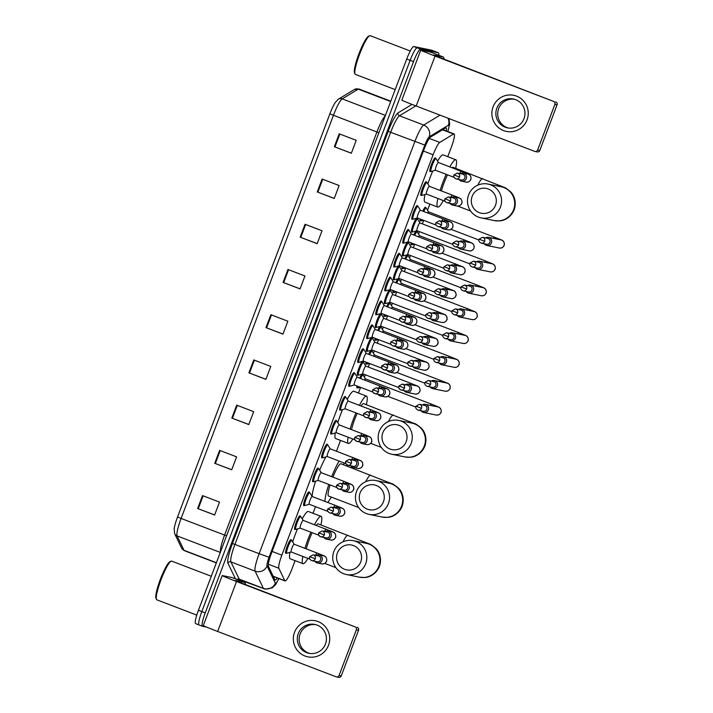 <?xml version="1.0" encoding="UTF-8"?>
<svg xmlns="http://www.w3.org/2000/svg" width="713" height="713" viewBox="0 0 713 713"><rect width="100%" height="100%" fill="white"/><g stroke="black" fill="none" stroke-linecap="round" stroke-linejoin="round"><path stroke-width="1.07" d="M295.298 529.206A7.371 1.168 -69.1 0 1 294.79 529.501A7.371 1.168 -69.1 0 1 294.754 529.492A7.371 1.168 -69.1 0 1 296.269 522.281A7.371 1.168 -69.1 0 1 299.995 515.713A7.371 1.168 -69.1 0 1 300.021 515.722A7.371 1.168 -69.1 0 1 300.235 516.301M304.317 505.348A7.371 1.168 -69.1 0 1 303.8 505.642A7.371 1.168 -69.1 0 1 303.774 505.633A7.371 1.168 -69.1 0 1 305.28 498.423A7.371 1.168 -69.1 0 1 309.014 491.854A7.371 1.168 -69.1 0 1 309.041 491.863A7.371 1.168 -69.1 0 1 309.255 492.442M313.328 481.48A7.371 1.168 -69.1 0 1 312.82 481.774A7.371 1.168 -69.1 0 1 312.793 481.765A7.371 1.168 -69.1 0 1 314.299 474.564A7.371 1.168 -69.1 0 1 318.025 467.995A7.371 1.168 -69.1 0 1 318.051 468.004A7.371 1.168 -69.1 0 1 318.265 468.584M322.347 457.621A7.371 1.168 -69.1 0 1 321.83 457.915A7.371 1.168 -69.1 0 1 321.804 457.906A7.371 1.168 -69.1 0 1 323.319 450.705A7.371 1.168 -69.1 0 1 327.044 444.137A7.371 1.168 -69.1 0 1 327.071 444.146A7.371 1.168 -69.1 0 1 327.285 444.716M331.367 433.762A7.371 1.168 -69.1 0 1 330.85 434.057A7.371 1.168 -69.1 0 1 330.823 434.048A7.371 1.168 -69.1 0 1 332.329 426.837A7.371 1.168 -69.1 0 1 336.055 420.278A7.371 1.168 -69.1 0 1 336.09 420.287A7.371 1.168 -69.1 0 1 336.304 420.857M340.377 409.904A7.371 1.168 -69.1 0 1 339.869 410.198A7.371 1.168 -69.1 0 1 339.834 410.189A7.371 1.168 -69.1 0 1 341.349 402.979A7.371 1.168 -69.1 0 1 345.074 396.419A7.371 1.168 -69.1 0 1 345.101 396.428A7.371 1.168 -69.1 0 1 345.315 396.998M349.397 386.045A7.371 1.168 -69.1 0 1 348.88 386.339A7.371 1.168 -69.1 0 1 348.853 386.33A7.371 1.168 -69.1 0 1 350.359 379.12A7.371 1.168 -69.1 0 1 354.094 372.56A7.371 1.168 -69.1 0 1 354.12 372.569A7.371 1.168 -69.1 0 1 354.334 373.14M358.416 362.186A7.371 1.168 -69.1 0 1 357.899 362.48A7.371 1.168 -69.1 0 1 357.873 362.471A7.371 1.168 -69.1 0 1 359.379 355.261A7.371 1.168 -69.1 0 1 363.104 348.693A7.371 1.168 -69.1 0 1 363.131 348.702A7.371 1.168 -69.1 0 1 363.345 349.281M367.427 338.327A7.371 1.168 -69.1 0 1 366.91 338.622A7.371 1.168 -69.1 0 1 366.883 338.613A7.371 1.168 -69.1 0 1 368.398 331.402A7.371 1.168 -69.1 0 1 372.124 324.834A7.371 1.168 -69.1 0 1 372.15 324.843A7.371 1.168 -69.1 0 1 372.364 325.422M376.446 314.469A7.371 1.168 -69.1 0 1 375.929 314.763A7.371 1.168 -69.1 0 1 375.903 314.754A7.371 1.168 -69.1 0 1 377.409 307.544A7.371 1.168 -69.1 0 1 381.134 300.975A7.371 1.168 -69.1 0 1 381.17 300.984A7.371 1.168 -69.1 0 1 381.384 301.563M385.457 290.601A7.371 1.168 -69.1 0 1 384.949 290.895A7.371 1.168 -69.1 0 1 384.913 290.886A7.371 1.168 -69.1 0 1 386.428 283.685A7.371 1.168 -69.1 0 1 390.154 277.116A7.371 1.168 -69.1 0 1 390.18 277.125A7.371 1.168 -69.1 0 1 390.394 277.696M394.476 266.742A7.371 1.168 -69.1 0 1 393.959 267.036A7.371 1.168 -69.1 0 1 393.933 267.027A7.371 1.168 -69.1 0 1 395.439 259.817A7.371 1.168 -69.1 0 1 399.173 253.258A7.371 1.168 -69.1 0 1 399.2 253.267A7.371 1.168 -69.1 0 1 399.414 253.837M403.496 242.883A7.371 1.168 -69.1 0 1 402.979 243.178A7.371 1.168 -69.1 0 1 402.952 243.169A7.371 1.168 -69.1 0 1 404.458 235.958A7.371 1.168 -69.1 0 1 408.184 229.399A7.371 1.168 -69.1 0 1 408.21 229.408A7.371 1.168 -69.1 0 1 408.433 229.978M412.506 219.025A7.371 1.168 -69.1 0 1 411.989 219.319A7.371 1.168 -69.1 0 1 411.962 219.31A7.371 1.168 -69.1 0 1 413.478 212.1A7.371 1.168 -69.1 0 1 417.203 205.54A7.371 1.168 -69.1 0 1 417.23 205.549A7.371 1.168 -69.1 0 1 417.444 206.119M421.526 195.166A7.371 1.168 -69.1 0 1 421.009 195.46A7.371 1.168 -69.1 0 1 420.982 195.451A7.371 1.168 -69.1 0 1 422.488 188.241A7.371 1.168 -69.1 0 1 426.214 181.672A7.371 1.168 -69.1 0 1 426.249 181.681A7.371 1.168 -69.1 0 1 426.463 182.261M430.536 171.307A7.371 1.168 -69.1 0 1 430.028 171.601A7.371 1.168 -69.1 0 1 429.992 171.592A7.371 1.168 -69.1 0 1 431.508 164.382A7.371 1.168 -69.1 0 1 435.233 157.814A7.371 1.168 -69.1 0 1 435.26 157.823A7.371 1.168 -69.1 0 1 435.474 158.402M286.287 553.065A7.371 1.168 -69.1 0 1 285.77 553.359A7.371 1.168 -69.1 0 1 285.744 553.35A7.371 1.168 -69.1 0 1 287.25 546.14A7.371 1.168 -69.1 0 1 290.975 539.572A7.371 1.168 -69.1 0 1 291.011 539.581A7.371 1.168 -69.1 0 1 291.225 540.16M358.015 374.949A7.371 1.168 -69.1 0 1 357.498 375.243A7.371 1.168 -69.1 0 1 357.471 375.234A7.371 1.168 -69.1 0 1 358.978 368.033A7.371 1.168 -69.1 0 1 362.703 361.464A7.371 1.168 -69.1 0 1 362.739 361.473A7.371 1.168 -69.1 0 1 362.953 362.052M367.026 351.09A7.371 1.168 -69.1 0 1 366.518 351.384A7.371 1.168 -69.1 0 1 366.482 351.375A7.371 1.168 -69.1 0 1 367.997 344.165A7.371 1.168 -69.1 0 1 371.723 337.606A7.371 1.168 -69.1 0 1 371.749 337.614A7.371 1.168 -69.1 0 1 371.963 338.185M376.045 327.231A7.371 1.168 -69.1 0 1 375.528 327.525A7.371 1.168 -69.1 0 1 375.501 327.517A7.371 1.168 -69.1 0 1 377.008 320.306A7.371 1.168 -69.1 0 1 380.733 313.747A7.371 1.168 -69.1 0 1 380.769 313.756A7.371 1.168 -69.1 0 1 380.983 314.326M385.056 303.373A7.371 1.168 -69.1 0 1 384.548 303.667A7.371 1.168 -69.1 0 1 384.512 303.658A7.371 1.168 -69.1 0 1 386.027 296.448A7.371 1.168 -69.1 0 1 389.753 289.888A7.371 1.168 -69.1 0 1 389.779 289.897A7.371 1.168 -69.1 0 1 389.993 290.467M394.075 279.514A7.371 1.168 -69.1 0 1 393.558 279.808A7.371 1.168 -69.1 0 1 393.531 279.799A7.371 1.168 -69.1 0 1 395.038 272.589A7.371 1.168 -69.1 0 1 398.772 266.029A7.371 1.168 -69.1 0 1 398.799 266.029A7.371 1.168 -69.1 0 1 399.013 266.609M403.095 255.655A7.371 1.168 -69.1 0 1 402.578 255.949A7.371 1.168 -69.1 0 1 402.551 255.94A7.371 1.168 -69.1 0 1 404.057 248.73A7.371 1.168 -69.1 0 1 407.783 242.162A7.371 1.168 -69.1 0 1 407.818 242.17A7.371 1.168 -69.1 0 1 408.032 242.75M412.105 231.796A7.371 1.168 -69.1 0 1 411.597 232.09A7.371 1.168 -69.1 0 1 411.561 232.081A7.371 1.168 -69.1 0 1 413.077 224.871A7.371 1.168 -69.1 0 1 416.802 218.303A7.371 1.168 -69.1 0 1 416.829 218.312A7.371 1.168 -69.1 0 1 417.043 218.891M357.614 387.72A7.371 1.168 -69.1 0 1 357.097 388.015A7.371 1.168 -69.1 0 1 357.07 388.006A7.371 1.168 -69.1 0 1 357.008 386M359.682 378.148A7.371 1.168 -69.1 0 1 362.302 374.236A7.371 1.168 -69.1 0 1 362.338 374.245A7.371 1.168 -69.1 0 1 362.552 374.815M366.625 363.862A7.371 1.168 -69.1 0 1 366.117 364.156A7.371 1.168 -69.1 0 1 366.081 364.147A7.371 1.168 -69.1 0 1 366.027 362.142M368.701 354.29A7.371 1.168 -69.1 0 1 371.321 350.377A7.371 1.168 -69.1 0 1 371.348 350.386A7.371 1.168 -69.1 0 1 371.562 350.956M375.644 340.003A7.371 1.168 -69.1 0 1 375.127 340.297A7.371 1.168 -69.1 0 1 375.1 340.288A7.371 1.168 -69.1 0 1 375.038 338.283M377.721 330.422A7.371 1.168 -69.1 0 1 380.341 326.509A7.371 1.168 -69.1 0 1 380.368 326.518A7.371 1.168 -69.1 0 1 380.582 327.098M384.655 316.144A7.371 1.168 -69.1 0 1 384.147 316.438A7.371 1.168 -69.1 0 1 384.12 316.429A7.371 1.168 -69.1 0 1 384.057 314.415M386.731 306.563A7.371 1.168 -69.1 0 1 389.351 302.651A7.371 1.168 -69.1 0 1 389.378 302.66A7.371 1.168 -69.1 0 1 389.592 303.239M393.674 292.285A7.371 1.168 -69.1 0 1 393.157 292.58A7.371 1.168 -69.1 0 1 393.13 292.571A7.371 1.168 -69.1 0 1 393.068 290.556M395.751 282.704A7.371 1.168 -69.1 0 1 398.371 278.792A7.371 1.168 -69.1 0 1 398.398 278.801A7.371 1.168 -69.1 0 1 398.612 279.38M402.693 268.418A7.371 1.168 -69.1 0 1 402.177 268.712A7.371 1.168 -69.1 0 1 402.15 268.703A7.371 1.168 -69.1 0 1 402.087 266.698M404.761 258.846A7.371 1.168 -69.1 0 1 407.381 254.933A7.371 1.168 -69.1 0 1 407.417 254.942A7.371 1.168 -69.1 0 1 407.631 255.521M411.704 244.559A7.371 1.168 -69.1 0 1 411.196 244.853A7.371 1.168 -69.1 0 1 411.16 244.844A7.371 1.168 -69.1 0 1 411.107 242.839M413.781 234.987A7.371 1.168 -69.1 0 1 416.401 231.074A7.371 1.168 -69.1 0 1 416.428 231.083A7.371 1.168 -69.1 0 1 416.642 231.654M420.723 220.7A7.371 1.168 -69.1 0 1 420.207 220.994A7.371 1.168 -69.1 0 1 420.18 220.985A7.371 1.168 -69.1 0 1 420.117 218.98M422.8 211.128A7.371 1.168 -69.1 0 1 425.42 207.216A7.371 1.168 -69.1 0 1 425.447 207.225A7.371 1.168 -69.1 0 1 425.661 207.795M447.764 156.673L451.311 147.279A13.814 2.184 110.9 0 0 454.083 133.937A13.814 2.184 110.9 0 0 453.575 134.035L439.734 142.422A13.814 2.184 110.9 0 0 433.13 154.774L281.84 555.169A13.814 2.184 110.9 0 0 278.828 568.252L284.799 580.685A13.814 2.184 110.9 0 0 285.048 580.943A13.814 2.184 110.9 0 0 285.102 580.952A13.814 2.184 110.9 0 0 292.152 568.475L295.102 560.668M313.016 513.28L315.511 506.667M336.474 451.195L340.538 440.42M358.452 393.032L360.591 387.373M364.432 377.204L365.341 374.797M368.273 367.043L369.601 363.505M373.443 353.345L374.352 350.939M377.284 343.185L378.621 339.646M382.462 329.486L383.371 327.08M386.303 319.326L387.64 315.788M391.473 305.627L392.391 303.221M395.314 295.467L396.651 291.929M400.492 281.769L401.401 279.362M404.333 271.6L405.67 268.07M409.512 257.91L410.421 255.495M413.353 247.741L414.681 244.211M418.522 234.051L419.431 231.636M422.363 223.882L423.7 220.353M427.542 210.192L429.859 204.061M446.338 130.969A13.814 2.184 110.9 0 0 446.106 127.85A13.814 2.184 110.9 0 0 445.607 127.957L430.652 137.012A13.814 2.184 110.9 0 0 424.057 149.365L271.43 553.261A13.814 2.184 110.9 0 0 268.418 566.354L274.879 579.776A13.814 2.184 110.9 0 0 275.12 580.034A13.814 2.184 110.9 0 0 275.173 580.052A13.814 2.184 110.9 0 0 277.304 577.976M273.899 576.674A13.814 2.184 -69.1 0 1 273.596 577.129M206.672 627.119L202.501 626.272A13.814 2.184 -69.1 0 1 202.447 626.255A13.814 2.184 -69.1 0 1 205.219 612.904L413.531 61.63A13.814 2.184 -69.1 0 1 420.581 49.152L438.37 52.78A13.814 2.184 -69.1 0 1 438.424 52.798A13.814 2.184 -69.1 0 1 438.745 55.249M241.422 580.186L241.101 581.024M202.447 626.255L199.052 624.953A13.814 2.184 -69.1 0 0 199.105 624.971A13.814 2.184 -69.1 0 1 199.052 624.953A13.814 2.184 -69.1 0 1 201.815 611.602L410.127 60.329A13.814 2.184 -69.1 0 1 417.185 47.851L434.975 51.479A13.814 2.184 -69.1 0 1 435.028 51.496A13.814 2.184 -69.1 0 1 435.082 51.523M195.71 623.67A13.814 2.184 -69.1 0 1 195.656 623.652L199.052 624.953A13.814 2.184 -69.1 0 1 201.815 611.602L410.127 60.329A13.814 2.184 -69.1 0 1 417.185 47.851L434.975 51.479A13.814 2.184 -69.1 0 1 435.028 51.496L438.424 52.798M177.546 516.987L329.861 113.893A15.107 2.389 -69.1 0 1 335.52 102.119L338.354 99.196A4.608 4.456 58.8 0 1 342.213 98.875A18.422 2.914 110.9 0 0 333.417 115.346L181.102 518.44L177.546 516.987A15.107 2.389 -69.1 0 0 174.177 528.796L174.658 533.672A4.608 4.501 154.3 0 0 177.082 535.891L184.016 550.311A18.422 2.914 110.9 0 0 184.346 550.659A18.422 2.914 110.9 0 0 184.417 550.677M195.656 623.652A13.814 2.184 -69.1 0 1 198.419 610.301L406.731 59.027A13.814 2.184 -69.1 0 1 413.781 46.55L431.57 50.177A13.814 2.184 -69.1 0 1 431.632 50.195A13.814 2.184 -69.1 0 1 431.677 50.222M305.048 224.265L322.035 230.762L317.151 243.686L300.164 237.188L305.048 224.265M322.133 179.043L339.121 185.54L334.245 198.464L317.249 191.966L322.133 179.043M339.219 133.821L356.215 140.318L351.331 153.242L334.344 146.744L339.219 133.821M253.783 359.931L270.771 366.429L265.887 379.352L248.899 372.854L253.783 359.931M236.698 405.153L253.685 411.651L248.801 424.574L231.814 418.076L236.698 405.153M219.604 450.375L236.6 456.873L231.716 469.796L214.729 463.298L219.604 450.375M202.519 495.597L219.506 502.095L214.622 515.018L197.635 508.521L202.519 495.597M287.963 269.487L304.95 275.984L300.066 288.908L283.079 282.41L287.963 269.487M270.869 314.709L287.856 321.206L282.981 334.13L265.985 327.632L270.869 314.709M283.008 334.049L265.985 327.632M300.093 288.827L283.079 282.41M214.658 514.938L197.635 508.521M231.743 469.715L214.729 463.298M248.828 424.493L231.814 418.076M265.922 379.271L248.899 372.854M351.357 153.17L334.344 146.744M334.272 198.392L317.249 191.966M317.178 243.605L300.164 237.188M328.515 645.292A18.422 18.181 101.5 0 1 305.012 656.022A18.422 18.181 101.5 0 1 294.54 632.288A18.422 18.181 101.5 0 1 318.034 621.567A18.422 18.181 101.5 0 1 328.515 645.292M298.266 633.661A14.741 14.545 -78.5 0 0 308.916 653.304A14.741 14.545 -78.5 0 0 325.449 644.062A14.741 14.545 -78.5 0 0 314.807 624.419A14.741 14.545 -78.5 0 0 298.266 633.661M309.834 653.456A14.741 14.545 101.5 0 1 300.102 634.035A14.741 14.545 101.5 0 1 315.716 624.633M232.019 577.548L222.429 575.596A18.422 0.472 20.7 0 0 222.189 575.587A18.422 0.472 20.7 0 0 236.529 581.505L355.029 626.843L238.695 581.951L235.174 580.471L244.764 582.423L232.019 577.548L244.773 582.432L245.878 584.696M222.189 575.587L203.312 625.542A18.422 0.472 20.7 0 0 217.652 631.468L336.153 676.806A2.299 2.273 -78.5 0 0 339.085 675.461L341.26 675.906A2.299 2.273 101.5 0 1 338.675 677.35L336.5 676.904M357.195 627.288A2.299 2.273 101.5 0 1 358.505 630.256L356.34 629.811L339.085 675.461M356.34 629.811A2.299 2.273 -78.5 0 0 355.029 626.843M358.505 630.256L341.26 675.906M156.922 599.847A20.722 3.28 -69.1 0 1 156.842 599.82A20.722 3.28 -69.1 0 1 156.45 599.383A20.722 3.28 -69.1 0 1 161.191 579.295A20.722 3.28 -69.1 0 1 171.067 561.176A20.722 3.28 -69.1 0 1 171.575 561.086A20.722 3.28 -69.1 0 1 171.655 561.113A20.722 3.28 -69.1 0 1 171.735 561.149M156.45 599.383L155.942 598.216A19.804 3.128 -69.1 0 1 160.478 579.018A19.804 3.128 -69.1 0 1 169.917 561.701L171.067 561.176M360.742 561.906A12.665 12.504 -78.5 0 0 353.541 545.597A12.665 12.504 -78.5 0 0 337.383 552.967A12.665 12.504 -78.5 0 0 344.593 569.286A12.665 12.504 -78.5 0 0 360.742 561.906M333.862 551.497A17.272 17.05 101.5 0 1 353.238 540.668A17.272 17.05 101.5 0 1 365.716 563.68A17.272 17.05 101.5 0 1 346.331 574.509A17.272 17.05 101.5 0 1 333.862 551.497M318.265 523.921A17.272 2.727 110.9 0 0 318.203 523.895A17.272 2.727 110.9 0 0 318.132 523.877A17.272 2.727 110.9 0 0 316.242 525.383M314.46 524.697A25.329 4.011 -69.1 0 1 320.984 516.337A25.329 4.011 -69.1 0 1 321.082 516.364A25.329 4.011 -69.1 0 1 320.939 524.937M307.918 558.386A25.329 4.011 -69.1 0 1 303.078 563.716A25.329 4.011 -69.1 0 1 302.98 563.68A25.329 4.011 -69.1 0 1 302.838 556.443M302.223 518.868A25.329 4.011 -69.1 0 1 308.239 511.462A25.329 4.011 -69.1 0 1 308.337 511.488L321.082 516.364M312.151 532.691A17.272 2.727 110.9 0 0 306.296 548.885M304.923 548.359A25.329 4.011 -69.1 0 1 310.895 532.21M290.334 558.84A25.329 4.011 -69.1 0 1 290.236 558.805A25.329 4.011 -69.1 0 1 289.95 552.343M292.686 541.871A25.329 4.011 -69.1 0 1 297.473 528.921M383.46 501.783A12.665 12.504 -78.5 0 0 376.259 485.473A12.665 12.504 -78.5 0 0 360.101 492.843A12.665 12.504 -78.5 0 0 367.311 509.162A12.665 12.504 -78.5 0 0 383.46 501.783M356.58 491.373A17.272 17.05 101.5 0 1 375.965 480.544A17.272 17.05 101.5 0 1 388.433 503.556A17.272 17.05 101.5 0 1 369.049 514.385A17.272 17.05 101.5 0 1 356.58 491.373M340.983 463.798A17.272 2.727 110.9 0 0 340.921 463.771A17.272 2.727 110.9 0 0 340.85 463.753A17.272 2.727 110.9 0 0 332.9 477.14M344.04 462.969A25.329 4.011 -69.1 0 1 343.657 464.814M331.313 497.077A25.329 4.011 -69.1 0 1 327.686 502.451M330.101 484.938A17.272 2.727 110.9 0 0 328.577 496.034A17.272 2.727 110.9 0 0 328.648 496.052M324.959 501.408A25.329 4.011 -69.1 0 1 328.853 484.466M331.705 476.676A25.329 4.011 -69.1 0 1 339.138 461.088M312.214 496.533A25.329 4.011 -69.1 0 1 315.583 481.177M319.638 470.134A25.329 4.011 -69.1 0 1 325.975 456.908M406.187 441.659A12.665 12.504 -78.5 0 0 398.977 425.349A12.665 12.504 -78.5 0 0 382.819 432.72A12.665 12.504 -78.5 0 0 390.029 449.038A12.665 12.504 -78.5 0 0 406.187 441.659M379.298 431.249A17.272 17.05 101.5 0 1 398.683 420.42A17.272 17.05 101.5 0 1 411.151 443.433A17.272 17.05 101.5 0 1 391.776 454.261A17.272 17.05 101.5 0 1 379.298 431.249M363.701 403.674A17.272 2.727 110.9 0 0 363.639 403.647A17.272 2.727 110.9 0 0 363.568 403.629A17.272 2.727 110.9 0 0 361.072 405.982M359.432 405.358A25.329 4.011 -69.1 0 1 366.42 396.089A25.329 4.011 -69.1 0 1 366.518 396.116A25.329 4.011 -69.1 0 1 366.375 404.69M352.819 439.012A25.329 4.011 -69.1 0 1 348.514 443.468A25.329 4.011 -69.1 0 1 348.416 443.433A25.329 4.011 -69.1 0 1 348.087 437.203M347.231 399.44A25.329 4.011 -69.1 0 1 353.675 391.214A25.329 4.011 -69.1 0 1 353.782 391.241L366.518 396.116M357.168 413.371A17.272 2.727 110.9 0 0 351.491 429.627M350.074 429.083A25.329 4.011 -69.1 0 1 355.93 412.898M335.778 438.593A25.329 4.011 -69.1 0 1 335.671 438.557A25.329 4.011 -69.1 0 1 335.235 432.978M337.802 422.64A25.329 4.011 -69.1 0 1 342.507 409.636M495.499 205.299A12.665 12.504 -78.5 0 0 488.289 188.99A12.665 12.504 -78.5 0 0 472.14 196.36A12.665 12.504 -78.5 0 0 479.341 212.679A12.665 12.504 -78.5 0 0 495.499 205.299M468.61 194.89A17.272 17.05 101.5 0 1 487.995 184.061A17.272 17.05 101.5 0 1 500.464 207.073A17.272 17.05 101.5 0 1 481.088 217.902A17.272 17.05 101.5 0 1 468.61 194.89M453.013 167.314A17.272 2.727 110.9 0 0 452.951 167.288A17.272 2.727 110.9 0 0 452.88 167.27A17.272 2.727 110.9 0 0 451.971 167.671M449.867 166.869A25.329 4.011 -69.1 0 1 455.732 159.73A25.329 4.011 -69.1 0 1 455.83 159.757A25.329 4.011 -69.1 0 1 455.687 168.33M443.343 200.594A25.329 4.011 -69.1 0 1 437.827 207.1A25.329 4.011 -69.1 0 1 437.729 207.073A25.329 4.011 -69.1 0 1 437.88 198.464M437.586 161.165A25.329 4.011 -69.1 0 1 442.987 154.855A25.329 4.011 -69.1 0 1 443.094 154.881L455.83 159.757M447.497 174.837A17.272 2.727 110.9 0 0 441.4 190.932M440.081 190.433A25.329 4.011 -69.1 0 1 446.195 174.337M425.091 202.225A25.329 4.011 -69.1 0 1 424.984 202.198A25.329 4.011 -69.1 0 1 424.939 194.515M427.88 183.901A25.329 4.011 -69.1 0 1 432.782 171.004M364.486 379.984A4.144 0.66 -69.1 0 1 365.413 378.87A4.144 0.66 -69.1 0 1 365.43 378.879A4.144 0.66 -69.1 0 1 365.448 378.888L363.122 375.091A6.907 1.096 -69.1 0 0 363.015 374.993A6.907 1.096 -69.1 0 1 363.015 374.993L361.794 374.53M360.341 387.275L358.22 387.899A6.907 1.096 -69.1 0 1 358.113 387.908A6.907 1.096 -69.1 0 1 358.078 387.899A6.907 1.096 -69.1 0 1 357.962 386.366M421.142 410.795A4.144 4.091 -78.5 0 0 428.335 409.886A4.144 4.091 -78.5 0 0 422.337 404.922M418.166 410.189C415.991 409.084 415.26 407.756 415.964 406.196L421.526 408.308A2.995 2.959 -78.5 0 1 418.166 410.189L423.477 411.267A2.995 2.959 -78.5 0 0 425.135 405.537A2.995 2.959 -78.5 0 0 424.672 405.403L419.369 404.316L416.009 406.196M360.609 378.496A6.907 1.096 -69.1 0 1 362.988 374.985M373.505 356.126A4.144 0.66 -69.1 0 1 374.432 355.012A4.144 0.66 -69.1 0 1 374.45 355.021A4.144 0.66 -69.1 0 1 374.459 355.029L447.621 383.175C449.6 384.022 450.456 385.751 450.188 388.353C449.137 390.483 447.506 391.428 445.269 391.187A4.144 4.091 -78.5 0 0 450.01 388.344A4.144 4.091 -78.5 0 0 446.935 383.068L434.351 380.501A4.144 4.091 -78.5 0 0 431.356 381.063M369.619 354.637A6.907 1.096 -69.1 0 1 372.008 351.126A6.907 1.096 -69.1 0 1 372.034 351.135A6.907 1.096 -69.1 0 1 372.141 351.233L374.485 355.029M369.361 363.416L367.24 364.04A6.907 1.096 -69.1 0 1 367.124 364.049A6.907 1.096 -69.1 0 1 367.097 364.04A6.907 1.096 -69.1 0 1 366.981 362.507M430.153 386.927A4.144 4.091 -78.5 0 0 437.345 386.027A4.144 4.091 -78.5 0 0 434.351 380.501M427.185 386.321C425.01 385.225 424.271 383.888 424.984 382.337L430.545 384.45A2.995 2.959 -78.5 0 1 427.185 386.321L432.497 387.409A2.995 2.959 -78.5 0 0 434.146 381.678A2.995 2.959 -78.5 0 0 433.691 381.544L428.379 380.457L425.019 382.337M382.516 332.267A4.144 0.66 -69.1 0 1 383.442 331.153A4.144 0.66 -69.1 0 1 383.46 331.162A4.144 0.66 -69.1 0 1 383.478 331.162L449.546 356.447A4.144 0.66 -69.1 0 1 449.546 356.447L456.641 359.316C458.611 360.163 459.466 361.892 459.199 364.495C458.156 366.625 456.516 367.569 454.288 367.329A4.144 4.091 -78.5 0 0 459.02 364.486A4.144 4.091 -78.5 0 0 455.946 359.209L443.37 356.643A4.144 4.091 -78.5 0 0 440.367 357.204M378.639 330.779A6.907 1.096 -69.1 0 1 381.027 327.267A6.907 1.096 -69.1 0 1 381.054 327.276A6.907 1.096 -69.1 0 1 381.152 327.374L383.496 331.171M378.371 339.557L376.25 340.181A6.907 1.096 -69.1 0 1 376.143 340.19A6.907 1.096 -69.1 0 1 376.116 340.181A6.907 1.096 -69.1 0 1 376.001 338.648M439.172 363.069A4.144 4.091 -78.5 0 0 446.365 362.168A4.144 4.091 -78.5 0 0 443.37 356.643M436.204 362.462C434.021 361.366 433.29 360.029 434.003 358.47L439.565 360.591A2.995 2.959 -78.5 0 1 436.204 362.462L441.507 363.55A2.995 2.959 -78.5 0 0 443.165 357.819A2.995 2.959 -78.5 0 0 442.711 357.685L437.399 356.598L434.039 358.479M391.535 308.399A4.144 0.66 -69.1 0 1 392.462 307.294A4.144 0.66 -69.1 0 1 392.48 307.294A4.144 0.66 -69.1 0 1 392.489 307.303L390.171 303.506A6.907 1.096 -69.1 0 0 390.064 303.417A6.907 1.096 -69.1 0 1 390.064 303.417L388.835 302.945M387.391 315.699L385.27 316.322A6.907 1.096 -69.1 0 1 385.154 316.331A6.907 1.096 -69.1 0 1 385.127 316.322A6.907 1.096 -69.1 0 1 385.011 314.781M448.183 339.21A4.144 4.091 -78.5 0 0 455.384 338.31A4.144 4.091 -78.5 0 0 449.386 333.345M445.215 338.604C443.04 337.499 442.301 336.171 443.014 334.611L448.575 336.732A2.995 2.959 -78.5 0 1 445.215 338.604L450.527 339.691A2.995 2.959 -78.5 0 0 452.185 333.951A2.995 2.959 -78.5 0 0 451.721 333.818L446.418 332.739L443.058 334.62M387.658 306.92A6.907 1.096 -69.1 0 1 390.038 303.408M400.546 284.54A4.144 0.66 -69.1 0 1 401.472 283.435A4.144 0.66 -69.1 0 1 401.49 283.435A4.144 0.66 -69.1 0 1 401.508 283.444L399.191 279.648A6.907 1.096 -69.1 0 0 399.084 279.558L397.854 279.086M396.669 283.061A6.907 1.096 -69.1 0 1 399.057 279.549A6.907 1.096 -69.1 0 1 399.084 279.558M396.41 291.831L394.289 292.464A6.907 1.096 -69.1 0 1 394.173 292.473A6.907 1.096 -69.1 0 1 394.146 292.464A6.907 1.096 -69.1 0 1 394.031 290.922M457.202 315.351A4.144 4.091 -78.5 0 0 464.395 314.442A4.144 4.091 -78.5 0 0 458.397 309.487M454.234 314.745C452.051 313.64 451.32 312.312 452.033 310.752L457.594 312.864A2.995 2.959 -78.5 0 1 454.234 314.745L459.537 315.832A2.995 2.959 -78.5 0 0 461.195 310.093A2.995 2.959 -78.5 0 0 460.741 309.959L455.429 308.881L452.069 310.752M409.565 260.682A4.144 0.66 -69.1 0 1 410.492 259.577A4.144 0.66 -69.1 0 1 410.51 259.577A4.144 0.66 -69.1 0 1 410.528 259.585L476.596 284.861A4.144 0.66 -69.1 0 1 476.596 284.861L483.69 287.731C485.66 288.587 486.516 290.316 486.248 292.918C485.205 295.039 483.566 295.984 481.337 295.752A4.144 4.091 -78.5 0 0 486.07 292.909A4.144 4.091 -78.5 0 0 482.995 287.633L470.42 285.066A4.144 4.091 -78.5 0 0 467.416 285.628M405.688 259.202A6.907 1.096 -69.1 0 1 408.068 255.691A6.907 1.096 -69.1 0 1 408.094 255.7A6.907 1.096 -69.1 0 1 408.201 255.789L410.545 259.594M405.421 267.972L403.3 268.605A6.907 1.096 -69.1 0 1 403.193 268.614A6.907 1.096 -69.1 0 1 403.157 268.605A6.907 1.096 -69.1 0 1 403.041 267.063M466.222 291.492A4.144 4.091 -78.5 0 0 473.414 290.583A4.144 4.091 -78.5 0 0 470.42 285.066M463.245 290.886C461.07 289.781 460.34 288.453 461.044 286.893L466.605 289.006A2.995 2.959 -78.5 0 1 463.245 290.886L468.557 291.965A2.995 2.959 -78.5 0 0 470.215 286.234A2.995 2.959 -78.5 0 0 469.751 286.1L464.448 285.022L461.088 286.893M418.584 236.823A4.144 0.66 -69.1 0 1 419.511 235.709A4.144 0.66 -69.1 0 1 419.529 235.718A4.144 0.66 -69.1 0 1 419.538 235.727L417.221 231.93A6.907 1.096 -69.1 0 0 417.114 231.841L415.884 231.369M414.708 235.343A6.907 1.096 -69.1 0 1 417.087 231.832A6.907 1.096 -69.1 0 1 417.114 231.841M414.44 244.113L412.319 244.746A6.907 1.096 -69.1 0 1 412.203 244.746A6.907 1.096 -69.1 0 1 412.176 244.737A6.907 1.096 -69.1 0 1 412.061 243.204M475.232 267.633A4.144 4.091 -78.5 0 0 482.425 266.724A4.144 4.091 -78.5 0 0 476.436 261.769M472.264 267.027C470.09 265.922 469.35 264.594 470.063 263.035L475.624 265.147A2.995 2.959 -78.5 0 1 472.264 267.027L477.576 268.106A2.995 2.959 -78.5 0 0 479.225 262.375A2.995 2.959 -78.5 0 0 478.771 262.241L473.459 261.163L470.099 263.035M427.595 212.964A4.144 0.66 -69.1 0 1 428.522 211.85A4.144 0.66 -69.1 0 1 428.54 211.859A4.144 0.66 -69.1 0 1 428.558 211.868L501.72 240.014C503.69 240.869 504.546 242.598 504.278 245.192C503.235 247.322 501.595 248.267 499.367 248.035A4.144 4.091 -78.5 0 0 504.1 245.183A4.144 4.091 -78.5 0 0 501.025 239.907L488.45 237.34A4.144 4.091 -78.5 0 0 485.446 237.901M423.718 211.476A6.907 1.096 -69.1 0 1 426.107 207.973A6.907 1.096 -69.1 0 1 426.133 207.973A6.907 1.096 -69.1 0 1 426.231 208.071L428.575 211.868M423.451 220.255L421.33 220.878A6.907 1.096 -69.1 0 1 421.223 220.887A6.907 1.096 -69.1 0 1 421.196 220.878A6.907 1.096 -69.1 0 1 421.08 219.346M484.252 243.775A4.144 4.091 -78.5 0 0 491.444 242.866A4.144 4.091 -78.5 0 0 488.45 237.34M481.284 243.169C479.1 242.064 478.37 240.736 479.083 239.176L484.644 241.288A2.995 2.959 -78.5 0 1 481.284 243.169L486.587 244.247A2.995 2.959 -78.5 0 0 488.245 238.516A2.995 2.959 -78.5 0 0 487.79 238.383L482.478 237.295L479.118 239.176M398.754 387.578L362.864 373.853A4.144 0.66 -69.1 0 1 362.864 373.853A4.144 0.66 -69.1 0 1 363.719 369.797A4.144 0.66 -69.1 0 1 365.814 366.108A4.144 0.66 -69.1 0 1 365.831 366.108A4.144 0.66 -69.1 0 1 365.849 366.117L363.523 362.32A6.907 1.096 -69.1 0 0 363.416 362.231L362.195 361.758M404.066 390.608A4.144 4.091 -78.5 0 0 411.374 389.378A4.144 4.091 -78.5 0 0 405.269 384.735M362.908 373.87L358.621 375.136A6.907 1.096 -69.1 0 1 358.505 375.145A6.907 1.096 -69.1 0 1 358.479 375.136A6.907 1.096 -69.1 0 1 359.896 368.371A6.907 1.096 -69.1 0 1 363.389 362.222A6.907 1.096 -69.1 0 1 363.416 362.231M404.458 388.122L398.897 386.009C398.184 387.569 398.923 388.897 401.098 390.002L406.41 391.081A2.995 2.959 -78.5 0 0 408.068 385.35A2.995 2.959 -78.5 0 0 407.604 385.216L402.301 384.129L398.941 386.009A2.995 2.959 -78.5 0 0 401.098 390.002A2.995 2.959 -78.5 0 0 404.458 388.122A2.995 2.959 -78.5 0 0 402.301 384.129M374.886 342.267L372.543 338.461A6.907 1.096 -69.1 0 0 372.436 338.372A6.907 1.096 -69.1 0 0 372.409 338.363A6.907 1.096 -69.1 0 0 368.915 344.513A6.907 1.096 -69.1 0 0 367.498 351.277A6.907 1.096 -69.1 0 1 367.498 351.277A6.907 1.096 -69.1 0 0 367.641 351.277L371.919 350.003A4.144 0.66 -69.1 0 1 371.883 349.994A4.144 0.66 -69.1 0 1 372.73 345.939A4.144 0.66 -69.1 0 1 374.833 342.249A4.144 0.66 -69.1 0 1 374.842 342.249A4.144 0.66 -69.1 0 1 374.86 342.258L426.445 362.151C428.424 363.006 429.279 364.726 429.012 367.329C427.96 369.459 426.329 370.404 424.092 370.172A4.144 4.091 -78.5 0 0 426.392 362.231A4.144 4.091 -78.5 0 0 425.75 362.044L417.283 360.315A4.144 4.091 -78.5 0 0 414.28 360.876M413.085 366.749A4.144 4.091 -78.5 0 0 420.385 365.519A4.144 4.091 -78.5 0 0 417.283 360.315M413.478 364.263L407.916 362.151C407.203 363.71 407.934 365.038 410.118 366.143L415.421 367.222A2.995 2.959 -78.5 0 0 417.078 361.491A2.995 2.959 -78.5 0 0 416.624 361.357L411.312 360.27L407.952 362.151A2.995 2.959 -78.5 0 0 410.118 366.143A2.995 2.959 -78.5 0 0 413.478 364.263A2.995 2.959 -78.5 0 0 411.312 360.27M383.897 318.408L381.553 314.602A6.907 1.096 -69.1 0 0 381.455 314.504A6.907 1.096 -69.1 0 0 381.419 314.504A6.907 1.096 -69.1 0 0 377.926 320.654A6.907 1.096 -69.1 0 0 376.517 327.41A6.907 1.096 -69.1 0 0 376.544 327.419A6.907 1.096 -69.1 0 0 376.651 327.41L380.938 326.144A4.144 0.66 -69.1 0 1 380.902 326.135A4.144 0.66 -69.1 0 1 381.749 322.08A4.144 0.66 -69.1 0 1 383.844 318.381A4.144 0.66 -69.1 0 1 383.861 318.39A4.144 0.66 -69.1 0 1 383.879 318.399L428.37 335.422A4.144 0.66 -69.1 0 1 428.37 335.422L435.465 338.292C437.434 339.138 438.29 340.867 438.023 343.47C436.98 345.6 435.34 346.545 433.112 346.304A4.144 4.091 -78.5 0 0 435.402 338.372A4.144 4.091 -78.5 0 0 434.77 338.185L426.303 336.456A4.144 4.091 -78.5 0 0 423.299 337.017M422.105 342.882A4.144 4.091 -78.5 0 0 429.404 341.661A4.144 4.091 -78.5 0 0 426.303 336.456M419.128 342.276C416.953 341.179 416.223 339.843 416.927 338.292L422.488 340.404A2.995 2.959 -78.5 0 1 419.128 342.276L424.44 343.363A2.995 2.959 -78.5 0 0 426.098 337.632A2.995 2.959 -78.5 0 0 425.634 337.499L420.331 336.411L416.971 338.292M425.795 316.002L389.913 302.276A4.144 0.66 -69.1 0 1 389.913 302.276A4.144 0.66 -69.1 0 1 390.769 298.221A4.144 0.66 -69.1 0 1 392.863 294.522A4.144 0.66 -69.1 0 1 392.881 294.531A4.144 0.66 -69.1 0 1 392.89 294.54L390.572 290.744A6.907 1.096 -69.1 0 0 390.466 290.646A6.907 1.096 -69.1 0 1 390.466 290.646L389.236 290.182M431.115 319.023A4.144 4.091 -78.5 0 0 438.415 317.802A4.144 4.091 -78.5 0 0 432.319 313.159M389.949 302.285L385.671 303.551A6.907 1.096 -69.1 0 1 385.555 303.56A6.907 1.096 -69.1 0 1 385.528 303.551A6.907 1.096 -69.1 0 1 386.945 296.795A6.907 1.096 -69.1 0 1 390.439 290.637M428.148 318.417C425.973 317.321 425.233 315.984 425.946 314.424L431.508 316.545A2.995 2.959 -78.5 0 1 428.148 318.417L433.459 319.504A2.995 2.959 -78.5 0 0 435.117 313.773A2.995 2.959 -78.5 0 0 434.654 313.64L429.342 312.552L425.982 314.433M401.927 270.682L399.592 266.885A6.907 1.096 -69.1 0 0 399.485 266.787A6.907 1.096 -69.1 0 0 399.458 266.778A6.907 1.096 -69.1 0 0 395.965 272.936A6.907 1.096 -69.1 0 0 394.547 279.692A6.907 1.096 -69.1 0 0 394.574 279.701A6.907 1.096 -69.1 0 0 394.69 279.692L398.968 278.426A4.144 0.66 -69.1 0 1 398.932 278.409A4.144 0.66 -69.1 0 1 399.779 274.353A4.144 0.66 -69.1 0 1 401.874 270.664A4.144 0.66 -69.1 0 1 401.891 270.673A4.144 0.66 -69.1 0 1 401.909 270.673L453.495 290.565C455.473 291.421 456.32 293.15 456.053 295.752C455.01 297.882 453.37 298.827 451.142 298.587A4.144 4.091 -78.5 0 0 453.441 290.654A4.144 4.091 -78.5 0 0 452.8 290.467L444.333 288.738A4.144 4.091 -78.5 0 0 441.329 289.3M440.135 295.164A4.144 4.091 -78.5 0 0 447.434 293.943A4.144 4.091 -78.5 0 0 444.333 288.738M437.167 294.558C434.983 293.453 434.253 292.125 434.966 290.565L440.527 292.686A2.995 2.959 -78.5 0 1 437.167 294.558L442.47 295.645A2.995 2.959 -78.5 0 0 444.128 289.915A2.995 2.959 -78.5 0 0 443.673 289.781L438.361 288.694L435.001 290.574M407.961 254.559A4.144 0.66 -69.1 0 1 407.943 254.55A4.144 0.66 -69.1 0 1 408.799 250.495A4.144 0.66 -69.1 0 1 410.893 246.805A4.144 0.66 -69.1 0 1 410.911 246.814A4.144 0.66 -69.1 0 1 410.929 246.814L462.514 266.707C464.484 267.562 465.339 269.291 465.072 271.894C464.029 274.015 462.389 274.96 460.161 274.728A4.144 4.091 -78.5 0 0 462.452 266.787A4.144 4.091 -78.5 0 0 461.819 266.609L453.352 264.88A4.144 4.091 -78.5 0 0 450.349 265.441M449.145 271.305A4.144 4.091 -78.5 0 0 456.454 270.084A4.144 4.091 -78.5 0 0 453.352 264.88M407.988 254.568L403.701 255.833A6.907 1.096 -69.1 0 1 403.594 255.842A6.907 1.096 -69.1 0 1 403.558 255.833A6.907 1.096 -69.1 0 1 404.975 249.078A6.907 1.096 -69.1 0 1 408.469 242.919A6.907 1.096 -69.1 0 1 408.496 242.928A6.907 1.096 -69.1 0 1 408.602 243.026L410.946 246.823M446.178 270.699C444.003 269.594 443.263 268.266 443.976 266.707L449.538 268.819A2.995 2.959 -78.5 0 1 446.178 270.699L451.489 271.787A2.995 2.959 -78.5 0 0 453.147 266.047A2.995 2.959 -78.5 0 0 452.684 265.913L447.381 264.835L444.021 266.707M452.844 244.425L416.962 230.691A4.144 0.66 -69.1 0 1 416.962 230.691A4.144 0.66 -69.1 0 1 417.809 226.636A4.144 0.66 -69.1 0 1 419.912 222.946A4.144 0.66 -69.1 0 1 419.921 222.946A4.144 0.66 -69.1 0 1 419.939 222.955L417.622 219.158A6.907 1.096 -69.1 0 0 417.515 219.069A6.907 1.096 -69.1 0 1 417.515 219.069L416.285 218.597M458.165 247.447A4.144 4.091 -78.5 0 0 465.464 246.226A4.144 4.091 -78.5 0 0 459.359 241.582M416.998 230.709L412.72 231.975A6.907 1.096 -69.1 0 1 412.604 231.983A6.907 1.096 -69.1 0 1 412.577 231.975A6.907 1.096 -69.1 0 1 413.995 225.219A6.907 1.096 -69.1 0 1 417.488 219.06M455.197 246.841C453.013 245.735 452.283 244.407 452.996 242.848L458.557 244.96A2.995 2.959 -78.5 0 1 455.197 246.841L460.5 247.919A2.995 2.959 -78.5 0 0 462.158 242.188A2.995 2.959 -78.5 0 0 461.703 242.055L456.391 240.976L453.031 242.848M291.154 551.969A4.144 0.66 -69.1 0 1 291.145 551.96A4.144 0.66 -69.1 0 1 291.991 547.905A4.144 0.66 -69.1 0 1 294.086 544.215A4.144 0.66 -69.1 0 1 294.104 544.224A4.144 0.66 -69.1 0 1 294.121 544.224L317.035 552.994A4.144 0.66 -69.1 0 1 317.035 552.994L324.13 555.864C326.099 556.719 326.955 558.448 326.688 561.051C325.645 563.172 324.005 564.117 321.777 563.885A4.144 4.091 -78.5 0 0 324.067 555.944A4.144 4.091 -78.5 0 0 323.435 555.757L319.05 554.866A4.144 4.091 -78.5 0 0 316.046 555.427M314.852 561.291A4.144 4.091 -78.5 0 0 322.151 560.07A4.144 4.091 -78.5 0 0 319.05 554.866M291.18 551.978L286.893 553.243A6.907 1.096 -69.1 0 1 286.786 553.252A6.907 1.096 -69.1 0 1 286.751 553.243A6.907 1.096 -69.1 0 1 288.168 546.488A6.907 1.096 -69.1 0 1 291.662 540.329A6.907 1.096 -69.1 0 1 291.688 540.338A6.907 1.096 -69.1 0 1 291.795 540.436L294.139 544.233M311.902 560.694C309.727 559.589 308.987 558.261 309.7 556.701L315.262 558.814A2.995 2.959 -78.5 0 1 311.902 560.694L317.187 561.773A2.995 2.959 -78.5 0 0 318.845 556.042A2.995 2.959 -78.5 0 0 318.39 555.908L313.105 554.83L309.745 556.701M303.159 520.374L300.815 516.577A6.907 1.096 -69.1 0 0 300.708 516.479A6.907 1.096 -69.1 0 0 300.681 516.47A6.907 1.096 -69.1 0 0 297.187 522.629A6.907 1.096 -69.1 0 0 295.77 529.385A6.907 1.096 -69.1 0 0 295.797 529.394A6.907 1.096 -69.1 0 0 295.913 529.385L300.191 528.119A4.144 0.66 -69.1 0 1 300.155 528.101A4.144 0.66 -69.1 0 1 301.002 524.046A4.144 0.66 -69.1 0 1 303.105 520.356A4.144 0.66 -69.1 0 1 303.123 520.356A4.144 0.66 -69.1 0 1 303.132 520.365L333.14 532.005C335.119 532.861 335.975 534.59 335.707 537.183C334.655 539.313 333.024 540.258 330.796 540.026A4.144 4.091 -78.5 0 0 333.087 532.085A4.144 4.091 -78.5 0 0 332.454 531.898L328.069 531.007A4.144 4.091 -78.5 0 0 325.066 531.568M323.871 537.433A4.144 4.091 -78.5 0 0 331.171 536.212A4.144 4.091 -78.5 0 0 328.069 531.007M324.281 534.955L318.72 532.843C318.007 534.402 318.738 535.73 320.921 536.836L326.206 537.914A2.995 2.959 -78.5 0 0 327.864 532.183A2.995 2.959 -78.5 0 0 327.401 532.05L322.116 530.971L318.756 532.843A2.995 2.959 -78.5 0 0 320.921 536.836A2.995 2.959 -78.5 0 0 324.281 534.955A2.995 2.959 -78.5 0 0 322.116 530.971M309.192 504.251A4.144 0.66 -69.1 0 1 309.175 504.243A4.144 0.66 -69.1 0 1 310.021 500.187A4.144 0.66 -69.1 0 1 312.116 496.498A4.144 0.66 -69.1 0 1 312.134 496.498A4.144 0.66 -69.1 0 1 312.151 496.506L309.825 492.71A6.907 1.096 -69.1 0 0 309.727 492.621L308.497 492.148M332.882 513.574A4.144 4.091 -78.5 0 0 340.181 512.353A4.144 4.091 -78.5 0 0 334.085 507.709M309.21 504.26L304.923 505.526A6.907 1.096 -69.1 0 1 304.816 505.535A6.907 1.096 -69.1 0 1 306.207 498.77A6.907 1.096 -69.1 0 1 309.7 492.612A6.907 1.096 -69.1 0 1 309.727 492.621M329.941 512.977C327.757 511.872 327.026 510.544 327.73 508.984L333.292 511.096A2.995 2.959 -78.5 0 1 329.941 512.977L335.226 514.055A2.995 2.959 -78.5 0 0 336.884 508.324A2.995 2.959 -78.5 0 0 336.42 508.191L331.135 507.103L327.775 508.984M304.816 505.535A6.907 1.096 -69.1 0 1 304.79 505.526L303.56 505.054M321.189 472.657L318.845 468.851A6.907 1.096 -69.1 0 0 318.738 468.762A6.907 1.096 -69.1 0 0 318.711 468.753A6.907 1.096 -69.1 0 0 315.217 474.903A6.907 1.096 -69.1 0 0 313.8 481.667A6.907 1.096 -69.1 0 1 313.8 481.667A6.907 1.096 -69.1 0 0 313.943 481.667L318.221 480.402A4.144 0.66 -69.1 0 1 318.185 480.384A4.144 0.66 -69.1 0 1 319.041 476.329A4.144 0.66 -69.1 0 1 321.135 472.639A4.144 0.66 -69.1 0 1 321.153 472.639A4.144 0.66 -69.1 0 1 321.162 472.648L344.085 481.418A4.144 0.66 -69.1 0 1 344.085 481.418L351.179 484.287C353.149 485.134 354.005 486.863 353.737 489.466C352.694 491.596 351.054 492.54 348.826 492.3A4.144 4.091 -78.5 0 0 351.117 484.368A4.144 4.091 -78.5 0 0 350.484 484.18L346.099 483.289A4.144 4.091 -78.5 0 0 343.096 483.851M341.901 489.715A4.144 4.091 -78.5 0 0 349.201 488.494A4.144 4.091 -78.5 0 0 346.099 483.289M342.311 487.237L336.75 485.125C336.037 486.685 336.777 488.013 338.951 489.118L344.236 490.196A2.995 2.959 -78.5 0 0 345.894 484.457A2.995 2.959 -78.5 0 0 345.44 484.323L340.146 483.245L336.794 485.125A2.995 2.959 -78.5 0 0 338.951 489.118A2.995 2.959 -78.5 0 0 342.311 487.237A2.995 2.959 -78.5 0 0 340.146 483.245M330.199 448.798L327.864 444.992A6.907 1.096 -69.1 0 0 327.757 444.903A6.907 1.096 -69.1 0 0 327.73 444.894A6.907 1.096 -69.1 0 0 324.237 451.044A6.907 1.096 -69.1 0 0 322.82 457.808A6.907 1.096 -69.1 0 0 322.846 457.808A6.907 1.096 -69.1 0 0 322.962 457.808L327.24 456.534A4.144 0.66 -69.1 0 1 327.205 456.525A4.144 0.66 -69.1 0 1 328.051 452.47A4.144 0.66 -69.1 0 1 330.146 448.78A4.144 0.66 -69.1 0 1 330.164 448.78A4.144 0.66 -69.1 0 1 330.181 448.789L360.19 460.429C362.168 461.275 363.024 463.004 362.757 465.607C361.705 467.737 360.074 468.682 357.837 468.441A4.144 4.091 -78.5 0 0 360.136 460.509A4.144 4.091 -78.5 0 0 359.495 460.322L355.119 459.43A4.144 4.091 -78.5 0 0 352.115 459.992M350.912 465.856A4.144 4.091 -78.5 0 0 358.22 464.635A4.144 4.091 -78.5 0 0 355.119 459.43M351.331 463.379L345.769 461.266C345.056 462.817 345.787 464.154 347.971 465.25L353.256 466.329A2.995 2.959 -78.5 0 0 354.914 460.598A2.995 2.959 -78.5 0 0 354.45 460.464L349.165 459.386L345.805 461.266A2.995 2.959 -78.5 0 0 347.971 465.25A2.995 2.959 -78.5 0 0 351.331 463.379A2.995 2.959 -78.5 0 0 349.165 459.386M354.914 439.814L336.224 432.666A4.144 0.66 -69.1 0 1 336.224 432.666A4.144 0.66 -69.1 0 1 337.071 428.611A4.144 0.66 -69.1 0 1 339.165 424.912A4.144 0.66 -69.1 0 1 339.183 424.921A4.144 0.66 -69.1 0 1 339.201 424.93L336.875 421.133A6.907 1.096 -69.1 0 0 336.768 421.044A6.907 1.096 -69.1 0 1 336.768 421.044L335.547 420.572M359.931 441.998A4.144 4.091 -78.5 0 0 367.231 440.777A4.144 4.091 -78.5 0 0 361.126 436.133M336.26 432.675L331.973 433.941A6.907 1.096 -69.1 0 1 331.866 433.95A6.907 1.096 -69.1 0 1 331.83 433.941A6.907 1.096 -69.1 0 1 333.247 427.185A6.907 1.096 -69.1 0 1 336.741 421.035M360.341 439.52L354.78 437.399C354.067 438.958 354.807 440.295 356.981 441.392L362.266 442.47A2.995 2.959 -78.5 0 0 363.924 436.739A2.995 2.959 -78.5 0 0 363.47 436.606L358.184 435.527L354.824 437.408A2.995 2.959 -78.5 0 0 356.981 441.392A2.995 2.959 -78.5 0 0 360.341 439.52A2.995 2.959 -78.5 0 0 358.184 435.527M348.238 401.071L345.894 397.275A6.907 1.096 -69.1 0 0 345.787 397.177A6.907 1.096 -69.1 0 0 345.76 397.168A6.907 1.096 -69.1 0 0 342.267 403.326A6.907 1.096 -69.1 0 0 340.85 410.082A6.907 1.096 -69.1 0 0 340.876 410.091A6.907 1.096 -69.1 0 0 340.992 410.082L345.27 408.816A4.144 0.66 -69.1 0 1 345.235 408.807A4.144 0.66 -69.1 0 1 346.081 404.752A4.144 0.66 -69.1 0 1 348.185 401.054A4.144 0.66 -69.1 0 1 348.202 401.062A4.144 0.66 -69.1 0 1 348.211 401.071L371.134 409.832A4.144 0.66 -69.1 0 1 371.134 409.832L378.22 412.702C380.198 413.558 381.054 415.287 380.787 417.889C379.744 420.01 378.104 420.964 375.876 420.723A4.144 4.091 -78.5 0 0 378.166 412.782A4.144 4.091 -78.5 0 0 377.534 412.604L373.149 411.704A4.144 4.091 -78.5 0 0 370.145 412.266M368.951 418.139A4.144 4.091 -78.5 0 0 376.25 416.909A4.144 4.091 -78.5 0 0 373.149 411.704M369.361 415.661L363.799 413.54C363.086 415.1 363.817 416.428 366.001 417.533L371.286 418.611A2.995 2.959 -78.5 0 0 372.944 412.88A2.995 2.959 -78.5 0 0 372.48 412.747L367.195 411.668L363.835 413.54A2.995 2.959 -78.5 0 0 366.001 417.533A2.995 2.959 -78.5 0 0 369.361 415.661A2.995 2.959 -78.5 0 0 367.195 411.668M372.944 392.097L354.254 384.94A4.144 0.66 -69.1 0 1 354.254 384.94A4.144 0.66 -69.1 0 1 355.101 380.885A4.144 0.66 -69.1 0 1 357.195 377.195A4.144 0.66 -69.1 0 1 357.213 377.204A4.144 0.66 -69.1 0 1 357.231 377.213L387.239 388.843C389.218 389.699 390.064 391.428 389.797 394.031C388.754 396.152 387.114 397.096 384.886 396.865A4.144 4.091 -78.5 0 0 387.186 388.924A4.144 4.091 -78.5 0 0 386.544 388.745L382.168 387.845A4.144 4.091 -78.5 0 0 379.164 388.407M377.961 394.271A4.144 4.091 -78.5 0 0 385.261 393.05A4.144 4.091 -78.5 0 0 382.168 387.845M354.29 384.958L350.003 386.223A6.907 1.096 -69.1 0 1 349.896 386.232A6.907 1.096 -69.1 0 1 349.869 386.223A6.907 1.096 -69.1 0 1 351.286 379.468A6.907 1.096 -69.1 0 1 354.78 373.309A6.907 1.096 -69.1 0 1 354.807 373.318A6.907 1.096 -69.1 0 1 354.905 373.416L357.249 377.213M378.371 391.793L372.81 389.681C372.106 391.241 372.837 392.569 375.02 393.674L380.305 394.752A2.995 2.959 -78.5 0 0 381.963 389.022A2.995 2.959 -78.5 0 0 381.5 388.888L376.214 387.81L372.854 389.681A2.995 2.959 -78.5 0 0 375.02 393.674A2.995 2.959 -78.5 0 0 378.371 391.793A2.995 2.959 -78.5 0 0 376.214 387.81M381.963 368.238L363.265 361.081A4.144 0.66 -69.1 0 1 363.265 361.081A4.144 0.66 -69.1 0 1 364.12 357.026A4.144 0.66 -69.1 0 1 366.215 353.336A4.144 0.66 -69.1 0 1 366.232 353.345A4.144 0.66 -69.1 0 1 366.241 353.345L363.924 349.557A6.907 1.096 -69.1 0 0 363.817 349.459A6.907 1.096 -69.1 0 1 363.817 349.459L362.587 348.987M386.981 370.412A4.144 4.091 -78.5 0 0 394.28 369.191A4.144 4.091 -78.5 0 0 388.175 364.548M363.309 361.099L359.022 362.364A6.907 1.096 -69.1 0 1 358.906 362.373A6.907 1.096 -69.1 0 1 358.88 362.364A6.907 1.096 -69.1 0 1 360.297 355.609A6.907 1.096 -69.1 0 1 363.79 349.45M387.391 367.935L381.829 365.822C381.116 367.382 381.856 368.71 384.031 369.815L389.316 370.894A2.995 2.959 -78.5 0 0 390.974 365.163A2.995 2.959 -78.5 0 0 390.519 365.029L385.225 363.951L381.874 365.822A2.995 2.959 -78.5 0 0 384.031 369.815A2.995 2.959 -78.5 0 0 387.391 367.935A2.995 2.959 -78.5 0 0 385.225 363.951M375.279 329.495L372.944 325.689A6.907 1.096 -69.1 0 0 372.837 325.6A6.907 1.096 -69.1 0 0 372.81 325.591A6.907 1.096 -69.1 0 0 369.316 331.75A6.907 1.096 -69.1 0 0 367.899 338.506A6.907 1.096 -69.1 0 1 367.899 338.506A6.907 1.096 -69.1 0 0 368.042 338.506L372.32 337.24A4.144 0.66 -69.1 0 1 372.284 337.222A4.144 0.66 -69.1 0 1 373.131 333.167A4.144 0.66 -69.1 0 1 375.234 329.477A4.144 0.66 -69.1 0 1 375.243 329.477A4.144 0.66 -69.1 0 1 375.261 329.486L398.184 338.256A4.144 0.66 -69.1 0 1 398.184 338.256L405.269 341.126C407.248 341.982 408.103 343.702 407.836 346.304C406.784 348.434 405.153 349.379 402.916 349.147A4.144 4.091 -78.5 0 0 405.216 341.206A4.144 4.091 -78.5 0 0 404.574 341.019L400.198 340.128A4.144 4.091 -78.5 0 0 397.194 340.689M395.991 346.554A4.144 4.091 -78.5 0 0 403.3 345.333A4.144 4.091 -78.5 0 0 400.198 340.128M393.05 345.957C390.867 344.851 390.136 343.523 390.849 341.964L396.41 344.076A2.995 2.959 -78.5 0 1 393.05 345.957L398.335 347.035A2.995 2.959 -78.5 0 0 399.993 341.304A2.995 2.959 -78.5 0 0 399.53 341.171L394.244 340.083L390.884 341.964M384.298 305.636L381.954 301.831A6.907 1.096 -69.1 0 0 381.856 301.742A6.907 1.096 -69.1 0 0 381.82 301.733A6.907 1.096 -69.1 0 0 378.327 307.882A6.907 1.096 -69.1 0 0 376.919 314.647A6.907 1.096 -69.1 0 0 376.945 314.656A6.907 1.096 -69.1 0 0 377.052 314.647L381.339 313.381A4.144 0.66 -69.1 0 1 381.303 313.363A4.144 0.66 -69.1 0 1 382.15 309.308A4.144 0.66 -69.1 0 1 384.245 305.619A4.144 0.66 -69.1 0 1 384.262 305.619A4.144 0.66 -69.1 0 1 384.28 305.627L414.289 317.267C416.258 318.123 417.114 319.843 416.847 322.445C415.804 324.575 414.164 325.52 411.936 325.288A4.144 4.091 -78.5 0 0 414.226 317.347A4.144 4.091 -78.5 0 0 413.593 317.16L409.209 316.269A4.144 4.091 -78.5 0 0 406.205 316.83M405.011 322.695A4.144 4.091 -78.5 0 0 412.31 321.474A4.144 4.091 -78.5 0 0 409.209 316.269M402.061 322.098C399.886 320.993 399.155 319.665 399.859 318.105L405.421 320.217A2.995 2.959 -78.5 0 1 402.061 322.098L407.346 323.176A2.995 2.959 -78.5 0 0 409.004 317.437A2.995 2.959 -78.5 0 0 408.549 317.303L403.264 316.224L399.904 318.105M409.012 296.653L390.314 289.505A4.144 0.66 -69.1 0 1 390.314 289.505A4.144 0.66 -69.1 0 1 391.17 285.45A4.144 0.66 -69.1 0 1 393.264 281.76A4.144 0.66 -69.1 0 1 393.282 281.76A4.144 0.66 -69.1 0 1 393.291 281.769L390.974 277.972A6.907 1.096 -69.1 0 0 390.867 277.883A6.907 1.096 -69.1 0 1 390.867 277.883L389.637 277.41M414.03 298.836A4.144 4.091 -78.5 0 0 421.33 297.615A4.144 4.091 -78.5 0 0 415.224 292.972M390.35 289.514L386.072 290.788A6.907 1.096 -69.1 0 1 385.956 290.797A6.907 1.096 -69.1 0 1 385.929 290.788A6.907 1.096 -69.1 0 1 387.346 284.024A6.907 1.096 -69.1 0 1 390.84 277.874M411.08 298.23C408.897 297.134 408.166 295.797 408.879 294.246L414.44 296.358A2.995 2.959 -78.5 0 1 411.08 298.23L416.365 299.317A2.995 2.959 -78.5 0 0 418.023 293.578A2.995 2.959 -78.5 0 0 417.56 293.444L412.274 292.366L408.914 294.246M399.886 254.024A6.907 1.096 -69.1 0 0 399.859 254.015A6.907 1.096 -69.1 0 0 396.366 260.165A6.907 1.096 -69.1 0 0 394.949 266.92A6.907 1.096 -69.1 0 1 394.949 266.92A6.907 1.096 -69.1 0 0 395.082 266.929L399.369 265.655A4.144 0.66 -69.1 0 1 399.333 265.646A4.144 0.66 -69.1 0 1 400.18 261.591A4.144 0.66 -69.1 0 1 402.275 257.892A4.144 0.66 -69.1 0 1 402.292 257.901A4.144 0.66 -69.1 0 1 402.31 257.91L399.984 254.113A6.907 1.096 -69.1 0 0 399.886 254.024L398.656 253.552M423.041 274.977A4.144 4.091 -78.5 0 0 430.34 273.756A4.144 4.091 -78.5 0 0 424.244 269.113M420.1 274.371C417.916 273.275 417.185 271.938 417.898 270.379L423.451 272.5A2.995 2.959 -78.5 0 1 420.1 274.371L425.385 275.45A2.995 2.959 -78.5 0 0 427.042 269.719A2.995 2.959 -78.5 0 0 426.579 269.585L421.294 268.507L417.934 270.387M411.348 234.051L409.004 230.254A6.907 1.096 -69.1 0 0 408.897 230.156A6.907 1.096 -69.1 0 0 408.87 230.156A6.907 1.096 -69.1 0 0 405.376 236.306A6.907 1.096 -69.1 0 0 403.959 243.062A6.907 1.096 -69.1 0 0 403.986 243.071A6.907 1.096 -69.1 0 0 404.102 243.062L408.389 241.796A4.144 0.66 -69.1 0 1 408.344 241.787A4.144 0.66 -69.1 0 1 409.2 237.732A4.144 0.66 -69.1 0 1 411.294 234.033A4.144 0.66 -69.1 0 1 411.312 234.042A4.144 0.66 -69.1 0 1 411.33 234.051L441.338 245.682C443.308 246.538 444.163 248.267 443.896 250.869C442.853 252.99 441.213 253.944 438.985 253.703A4.144 4.091 -78.5 0 0 441.276 245.771A4.144 4.091 -78.5 0 0 440.643 245.584L436.258 244.684A4.144 4.091 -78.5 0 0 433.254 245.245M432.06 251.119A4.144 4.091 -78.5 0 0 439.36 249.889A4.144 4.091 -78.5 0 0 436.258 244.684M429.11 250.513C426.935 249.407 426.196 248.079 426.909 246.52L432.47 248.641A2.995 2.959 -78.5 0 1 429.11 250.513L434.395 251.591A2.995 2.959 -78.5 0 0 436.053 245.86A2.995 2.959 -78.5 0 0 435.598 245.727L430.313 244.648L426.953 246.529M436.053 225.076L417.363 217.928A4.144 0.66 -69.1 0 1 417.363 217.928A4.144 0.66 -69.1 0 1 418.21 213.873A4.144 0.66 -69.1 0 1 420.314 210.175A4.144 0.66 -69.1 0 1 420.322 210.183A4.144 0.66 -69.1 0 1 420.34 210.192L418.023 206.396A6.907 1.096 -69.1 0 0 417.916 206.298A6.907 1.096 -69.1 0 1 417.916 206.298L416.686 205.834M441.071 227.26A4.144 4.091 -78.5 0 0 448.379 226.03A4.144 4.091 -78.5 0 0 442.274 221.387M417.399 217.937L413.121 219.203A6.907 1.096 -69.1 0 1 413.005 219.212A6.907 1.096 -69.1 0 1 412.979 219.203A6.907 1.096 -69.1 0 1 414.396 212.447A6.907 1.096 -69.1 0 1 417.889 206.289M438.13 226.654C435.946 225.549 435.215 224.221 435.928 222.661L441.49 224.773A2.995 2.959 -78.5 0 1 438.13 226.654L443.415 227.732A2.995 2.959 -78.5 0 0 445.072 222.001A2.995 2.959 -78.5 0 0 444.609 221.868L439.324 220.789L435.964 222.661M445.072 201.218L426.383 194.061A4.144 0.66 -69.1 0 1 426.383 194.061A4.144 0.66 -69.1 0 1 427.23 190.006A4.144 0.66 -69.1 0 1 429.324 186.316A4.144 0.66 -69.1 0 1 429.342 186.325A4.144 0.66 -69.1 0 1 429.36 186.325L452.274 195.095A4.144 0.66 -69.1 0 1 452.274 195.095L459.368 197.964C461.338 198.82 462.193 200.549 461.926 203.152C460.883 205.273 459.243 206.217 457.015 205.986A4.144 4.091 -78.5 0 0 459.306 198.045A4.144 4.091 -78.5 0 0 458.673 197.857L454.288 196.966A4.144 4.091 -78.5 0 0 451.284 197.528M450.09 203.392A4.144 4.091 -78.5 0 0 457.39 202.171A4.144 4.091 -78.5 0 0 454.288 196.966M426.419 194.079L422.132 195.344A6.907 1.096 -69.1 0 1 422.025 195.353A6.907 1.096 -69.1 0 1 423.406 188.588A6.907 1.096 -69.1 0 1 426.9 182.43A6.907 1.096 -69.1 0 1 426.935 182.439A6.907 1.096 -69.1 0 1 427.034 182.537L429.378 186.334M447.14 202.795C444.965 201.69 444.235 200.362 444.939 198.802L450.5 200.914A2.995 2.959 -78.5 0 1 447.14 202.795L452.434 203.873A2.995 2.959 -78.5 0 0 454.083 198.143A2.995 2.959 -78.5 0 0 453.628 198.009L448.343 196.931L444.983 198.802M422.025 195.353A6.907 1.096 -69.1 0 1 421.998 195.344L420.768 194.872M438.397 162.475L436.053 158.678A6.907 1.096 -69.1 0 0 435.946 158.58A6.907 1.096 -69.1 0 0 435.919 158.571A6.907 1.096 -69.1 0 0 432.426 164.73A6.907 1.096 -69.1 0 0 431.009 171.485A6.907 1.096 -69.1 0 0 431.035 171.494A6.907 1.096 -69.1 0 0 431.151 171.485L435.429 170.22A4.144 0.66 -69.1 0 1 435.393 170.202A4.144 0.66 -69.1 0 1 436.249 166.147A4.144 0.66 -69.1 0 1 438.343 162.457A4.144 0.66 -69.1 0 1 438.361 162.457A4.144 0.66 -69.1 0 1 438.37 162.466L468.388 174.106C470.357 174.961 471.213 176.69 470.945 179.284C469.903 181.414 468.263 182.359 466.035 182.127A4.144 4.091 -78.5 0 0 468.325 174.186A4.144 4.091 -78.5 0 0 467.692 173.999L463.307 173.107A4.144 4.091 -78.5 0 0 460.304 173.669M459.11 179.533A4.144 4.091 -78.5 0 0 466.409 178.312A4.144 4.091 -78.5 0 0 463.307 173.107M456.16 178.936C453.976 177.831 453.245 176.503 453.958 174.943L459.52 177.056A2.995 2.959 -78.5 0 1 456.16 178.936L461.445 180.015A2.995 2.959 -78.5 0 0 463.102 174.284A2.995 2.959 -78.5 0 0 462.639 174.15L457.354 173.072L453.994 174.943M527.059 119.855A18.422 18.181 101.5 0 1 503.565 130.586A18.422 18.181 101.5 0 1 493.084 106.852A18.422 18.181 101.5 0 1 516.586 96.13A18.422 18.181 101.5 0 1 527.059 119.855M496.818 108.224A14.741 14.545 -78.5 0 0 507.46 127.868A14.741 14.545 -78.5 0 0 524.002 118.625A14.741 14.545 -78.5 0 0 513.351 98.982A14.741 14.545 -78.5 0 0 496.818 108.224M508.387 128.019A14.741 14.545 101.5 0 1 498.654 108.599A14.741 14.545 101.5 0 1 514.269 99.205M430.563 52.12L420.973 50.16A18.422 0.472 20.7 0 0 420.732 50.151A18.422 0.472 20.7 0 0 435.073 56.069L553.573 101.406L437.247 56.514L433.718 55.035L443.308 56.995L430.581 52.12L443.317 56.995L444.422 59.259M420.732 50.151L401.856 100.105A18.422 0.472 20.7 0 0 416.196 106.032L534.697 151.37A2.299 2.273 -78.5 0 0 537.638 150.024L539.803 150.47A2.299 2.273 101.5 0 1 537.219 151.914L535.053 151.468M555.748 101.852A2.299 2.273 101.5 0 1 557.058 104.82L554.883 104.374L537.638 150.024M554.883 104.374A2.299 2.273 -78.5 0 0 553.573 101.406M557.058 104.82L539.803 150.47M355.475 74.41A20.722 3.28 -69.1 0 1 355.386 74.384A20.722 3.28 -69.1 0 1 354.994 73.947A20.722 3.28 -69.1 0 1 359.735 53.858A20.722 3.28 -69.1 0 1 369.61 35.739A20.722 3.28 -69.1 0 1 370.118 35.65A20.722 3.28 -69.1 0 1 370.199 35.677A20.722 3.28 -69.1 0 1 370.279 35.712M354.994 73.947L354.495 72.788A19.804 3.128 -69.1 0 1 359.022 53.591A19.804 3.128 -69.1 0 1 368.461 36.265L369.61 35.739M273.168 576.229L284.799 580.685M268.338 564.241L278.828 568.252M272.116 551.443L281.84 555.169M423.415 151.058L433.13 154.774M429.333 138.438L439.734 142.422M442.532 129.811L453.575 134.035M447.791 131.531A9.216 1.453 110.9 0 0 448.718 125.132A9.216 1.453 110.9 0 0 448.415 125.212L429.217 136.834A9.216 1.453 110.9 0 0 424.823 145.069L269.077 557.236A9.216 1.453 110.9 0 0 267.063 565.962L275.352 583.198A9.216 1.453 110.9 0 0 275.557 583.377A9.216 1.453 110.9 0 0 278.801 578.546M448.005 118.198A9.216 8.912 58.8 0 1 448.415 125.212M238.659 579.357A20.722 3.28 -69.1 0 1 238.187 579.91M235.468 578.867L227.919 563.172A20.722 3.28 -69.1 0 1 232.438 543.538L388.184 131.379A20.722 3.28 -69.1 0 1 398.086 112.841L412.007 104.41M205.219 612.904L198.419 610.301M438.37 52.78L431.57 50.177M420.581 49.152L413.781 46.55M413.531 61.63L406.731 59.027M263.81 588.742A18.422 2.914 -69.1 0 1 263.73 588.715A18.422 2.914 -69.1 0 1 263.4 588.377L255.111 571.14L230.905 561.88L239.194 579.116A18.422 2.914 110.9 0 0 239.523 579.455A18.422 2.914 110.9 0 0 239.595 579.482M267.063 565.962A9.216 8.993 154.3 0 1 255.111 571.14A18.422 2.914 -69.1 0 1 259.14 553.689L234.925 544.429A18.422 2.914 110.9 0 0 230.905 561.88A2.299 2.246 -25.7 0 0 227.919 563.172M275.352 583.198A9.216 8.993 154.3 0 1 263.4 588.377L239.194 579.116A2.299 2.246 -25.7 0 0 236.957 579.437M269.077 557.236L259.14 553.689L414.877 141.522A18.422 2.914 -69.1 0 1 423.682 125.051L399.467 115.782A18.422 2.914 110.9 0 0 390.671 132.262L234.925 544.429L232.438 543.538M429.217 136.834A9.216 8.912 58.8 0 0 423.682 125.051L440.028 115.149M415.822 105.88L399.467 115.782A2.299 2.228 -121.2 0 1 398.086 112.841M424.823 145.069L388.184 131.379M216.333 562.896L184.346 550.659L181.592 548.092A4.608 4.501 154.3 0 0 184.016 550.311L216.404 562.709M329.861 113.893L376.91 131.994A18.422 2.914 -69.1 0 1 385.252 115.862M220.433 552.058A18.422 2.914 -69.1 0 1 224.595 535.08L181.102 518.44A18.422 2.914 110.9 0 0 177.082 535.891L220.29 552.423M338.354 99.196L354.414 89.473A4.608 4.456 58.8 0 1 358.282 89.143L342.213 98.875L385.43 115.408M354.414 89.473L358.951 89.009A18.422 2.914 110.9 0 0 358.282 89.143L390.671 101.54M226.556 535.846L224.595 535.08L376.91 131.994L378.87 132.761M271.466 314.941L266.591 327.855M254.381 360.163L249.497 373.077M237.295 405.385L232.411 418.299M220.201 450.607L215.326 463.521M203.116 495.829L198.232 508.743M288.56 269.719L283.676 282.633M305.645 224.497L300.761 237.411M322.731 179.275L317.855 192.189M339.825 134.053L334.941 146.967M236.529 581.505L217.652 631.468M318.203 523.895L369.165 543.841C369.931 543.805 372.159 545.32 375.831 548.404C378.665 551.033 382.293 557.833 379.432 566.389C375.929 574.696 368.701 577.405 364.833 577.494L359.45 577.182A17.272 17.05 -78.5 0 0 378.835 566.363A17.272 17.05 -78.5 0 0 366.357 543.342L353.238 540.668M335.101 566.443A17.272 2.727 110.9 0 0 335.591 567.53A17.272 2.727 110.9 0 0 335.663 567.548M347.935 535.267A17.272 2.727 110.9 0 0 347.864 535.249A17.272 2.727 110.9 0 0 342.989 541.791M340.921 463.771L391.883 483.717C392.649 483.681 394.877 485.196 398.549 488.28C401.383 490.909 405.02 497.71 402.15 506.266C398.647 514.572 391.419 517.281 387.56 517.371L382.168 517.059A17.272 17.05 -78.5 0 0 401.553 506.239A17.272 17.05 -78.5 0 0 389.075 483.218L375.965 480.544M357.819 506.319A17.272 2.727 110.9 0 0 358.309 507.406A17.272 2.727 110.9 0 0 358.381 507.424M370.653 475.143A17.272 2.727 110.9 0 0 370.582 475.125A17.272 2.727 110.9 0 0 365.707 481.667M363.639 403.647L414.601 423.593C415.376 423.558 417.595 425.073 421.267 428.156C424.101 430.786 427.738 437.586 424.868 446.142C421.365 454.448 414.137 457.158 410.278 457.247L404.886 456.935A17.272 17.05 -78.5 0 0 424.271 446.115A17.272 17.05 -78.5 0 0 411.802 423.094L398.683 420.42M380.546 446.195A17.272 2.727 110.9 0 0 381.027 447.283A17.272 2.727 110.9 0 0 381.099 447.301M393.371 415.019A17.272 2.727 110.9 0 0 393.3 415.002A17.272 2.727 110.9 0 0 388.425 421.543M452.951 167.288L503.913 187.234C504.688 187.198 506.907 188.713 510.579 191.797C513.413 194.426 517.05 201.226 514.18 209.782C510.677 218.089 503.449 220.798 499.59 220.887L494.207 220.575A17.272 17.05 -78.5 0 0 513.583 209.747A17.272 17.05 -78.5 0 0 501.114 186.735L487.995 184.061M469.858 209.836A17.272 2.727 110.9 0 0 470.339 210.923A17.272 2.727 110.9 0 0 470.411 210.941M482.683 178.66A17.272 2.727 110.9 0 0 482.612 178.642A17.272 2.727 110.9 0 0 477.737 185.184M430.492 405.412A4.144 0.66 -69.1 0 1 431.499 404.155A4.144 0.66 -69.1 0 1 431.517 404.164L438.611 407.034C440.581 407.889 441.436 409.61 441.169 412.212C440.126 414.342 438.486 415.287 436.258 415.055A4.144 4.091 -78.5 0 0 440.99 412.203A4.144 4.091 -78.5 0 0 437.916 406.927L425.34 404.36M421.526 408.308A2.995 2.959 -78.5 0 0 419.369 404.316M439.511 381.553A4.144 0.66 -69.1 0 1 440.518 380.296A4.144 0.66 -69.1 0 1 440.536 380.305M430.545 384.45A2.995 2.959 -78.5 0 0 428.379 380.457M439.565 360.591A2.995 2.959 -78.5 0 0 437.399 356.598M448.53 357.694A4.144 0.66 -69.1 0 1 449.538 356.438M457.541 333.836A4.144 0.66 -69.1 0 1 458.548 332.579A4.144 0.66 -69.1 0 1 458.566 332.588L465.66 335.449C467.63 336.304 468.486 338.033 468.218 340.636C467.175 342.766 465.536 343.711 463.307 343.47A4.144 4.091 -78.5 0 0 468.04 340.627A4.144 4.091 -78.5 0 0 464.965 335.351L452.39 332.784M448.575 336.732A2.995 2.959 -78.5 0 0 446.418 332.739M466.56 309.977A4.144 0.66 -69.1 0 1 467.568 308.72A4.144 0.66 -69.1 0 1 467.585 308.72L474.671 311.59C476.649 312.446 477.496 314.175 477.238 316.777C476.186 318.898 474.546 319.852 472.318 319.611A4.144 4.091 -78.5 0 0 477.059 316.768A4.144 4.091 -78.5 0 0 473.976 311.492L461.4 308.925M457.594 312.864A2.995 2.959 -78.5 0 0 455.429 308.881M466.605 289.006A2.995 2.959 -78.5 0 0 464.448 285.022M475.571 286.118A4.144 0.66 -69.1 0 1 476.578 284.861M484.59 262.259A4.144 0.66 -69.1 0 1 485.598 261.003A4.144 0.66 -69.1 0 1 485.615 261.003L492.701 263.872C494.679 264.728 495.535 266.457 495.268 269.051C494.216 271.181 492.585 272.125 490.357 271.894A4.144 4.091 -78.5 0 0 495.089 269.051A4.144 4.091 -78.5 0 0 492.015 263.765L479.43 261.199M475.624 265.147A2.995 2.959 -78.5 0 0 473.459 261.163M493.61 238.392A4.144 0.66 -69.1 0 1 494.617 237.144A4.144 0.66 -69.1 0 1 494.626 237.144M484.644 241.288A2.995 2.959 -78.5 0 0 482.478 237.295M409.315 384.387A4.144 0.66 -69.1 0 1 410.323 383.139A4.144 0.66 -69.1 0 1 410.34 383.139L417.435 386.009C419.404 386.865 420.26 388.594 419.993 391.187C418.95 393.318 417.31 394.262 415.082 394.031A4.144 4.091 -78.5 0 0 417.372 386.089A4.144 4.091 -78.5 0 0 416.74 385.902L408.273 384.173M418.335 360.528A4.144 0.66 -69.1 0 1 419.342 359.272A4.144 0.66 -69.1 0 1 419.36 359.281M422.488 340.404A2.995 2.959 -78.5 0 0 420.331 336.411M427.354 336.67A4.144 0.66 -69.1 0 1 428.361 335.413M436.365 312.811A4.144 0.66 -69.1 0 1 437.372 311.554A4.144 0.66 -69.1 0 1 437.39 311.563L444.484 314.433C446.454 315.28 447.309 317.009 447.042 319.611C445.999 321.741 444.359 322.686 442.131 322.445A4.144 4.091 -78.5 0 0 444.422 314.513A4.144 4.091 -78.5 0 0 443.789 314.326L435.322 312.597M431.508 316.545A2.995 2.959 -78.5 0 0 429.342 312.552M445.384 288.952A4.144 0.66 -69.1 0 1 446.391 287.695A4.144 0.66 -69.1 0 1 446.409 287.704M440.527 292.686A2.995 2.959 -78.5 0 0 438.361 288.694M454.395 265.093A4.144 0.66 -69.1 0 1 455.402 263.837A4.144 0.66 -69.1 0 1 455.42 263.837M449.538 268.819A2.995 2.959 -78.5 0 0 447.381 264.835M463.414 241.235A4.144 0.66 -69.1 0 1 464.421 239.978A4.144 0.66 -69.1 0 1 464.439 239.978L471.525 242.848C473.503 243.703 474.359 245.432 474.092 248.035C473.04 250.156 471.409 251.101 469.172 250.869A4.144 4.091 -78.5 0 0 471.471 242.928A4.144 4.091 -78.5 0 0 470.838 242.75L462.363 241.021M458.557 244.96A2.995 2.959 -78.5 0 0 456.391 240.976M315.262 558.814A2.995 2.959 -78.5 0 0 313.105 554.83M315.494 555.311A4.144 0.66 -69.1 0 1 317.027 552.994M324.504 531.452A4.144 0.66 -69.1 0 1 326.037 529.135A4.144 0.66 -69.1 0 1 326.055 529.135M333.524 507.594A4.144 0.66 -69.1 0 1 335.057 505.267A4.144 0.66 -69.1 0 1 335.074 505.276L342.16 508.146C344.138 509.002 344.985 510.722 344.718 513.324C343.675 515.454 342.035 516.399 339.807 516.167A4.144 4.091 -78.5 0 0 342.106 508.226A4.144 4.091 -78.5 0 0 341.465 508.039L337.089 507.148M333.292 511.096A2.995 2.959 -78.5 0 0 331.135 507.103M342.543 483.735A4.144 0.66 -69.1 0 1 344.067 481.409M351.554 459.876A4.144 0.66 -69.1 0 1 353.087 457.55A4.144 0.66 -69.1 0 1 353.104 457.559M360.573 436.017A4.144 0.66 -69.1 0 1 362.106 433.691A4.144 0.66 -69.1 0 1 362.115 433.7L369.209 436.561C371.179 437.417 372.034 439.146 371.767 441.748C370.724 443.878 369.084 444.823 366.856 444.582A4.144 4.091 -78.5 0 0 369.147 436.65A4.144 4.091 -78.5 0 0 368.514 436.463L364.129 435.563M369.584 412.159A4.144 0.66 -69.1 0 1 371.116 409.832M378.603 388.3A4.144 0.66 -69.1 0 1 380.136 385.974A4.144 0.66 -69.1 0 1 380.154 385.974M387.622 364.432A4.144 0.66 -69.1 0 1 389.146 362.115A4.144 0.66 -69.1 0 1 389.164 362.115L396.259 364.985C398.228 365.84 399.084 367.569 398.817 370.163C397.774 372.293 396.134 373.238 393.906 373.006A4.144 4.091 -78.5 0 0 396.196 365.065A4.144 4.091 -78.5 0 0 395.563 364.878L391.179 363.986M396.41 344.076A2.995 2.959 -78.5 0 0 394.244 340.083M396.633 340.573A4.144 0.66 -69.1 0 1 398.166 338.256M405.652 316.715A4.144 0.66 -69.1 0 1 407.185 314.388A4.144 0.66 -69.1 0 1 407.194 314.397M405.421 320.217A2.995 2.959 -78.5 0 0 403.264 316.224M414.672 292.856A4.144 0.66 -69.1 0 1 416.196 290.53A4.144 0.66 -69.1 0 1 416.214 290.539L423.299 293.408C425.278 294.255 426.133 295.984 425.866 298.587C424.823 300.717 423.183 301.661 420.955 301.421A4.144 4.091 -78.5 0 0 423.246 293.489A4.144 4.091 -78.5 0 0 422.613 293.301L418.228 292.41M414.44 296.358A2.995 2.959 -78.5 0 0 412.274 292.366M423.682 268.997A4.144 0.66 -69.1 0 1 425.215 266.671A4.144 0.66 -69.1 0 1 425.233 266.68L432.319 269.541C434.297 270.396 435.144 272.125 434.877 274.728C433.834 276.858 432.194 277.803 429.966 277.562A4.144 4.091 -78.5 0 0 432.265 269.63A4.144 4.091 -78.5 0 0 431.623 269.443L427.247 268.551M423.451 272.5A2.995 2.959 -78.5 0 0 421.294 268.507M432.702 245.138A4.144 0.66 -69.1 0 1 434.226 242.812A4.144 0.66 -69.1 0 1 434.244 242.821M432.47 248.641A2.995 2.959 -78.5 0 0 430.313 244.648M441.712 221.28A4.144 0.66 -69.1 0 1 443.245 218.953A4.144 0.66 -69.1 0 1 443.263 218.953L450.349 221.823C452.327 222.679 453.183 224.408 452.915 227.01C451.864 229.131 450.233 230.076 447.996 229.844A4.144 4.091 -78.5 0 0 450.295 221.903A4.144 4.091 -78.5 0 0 449.653 221.725L445.277 220.825M441.49 224.773A2.995 2.959 -78.5 0 0 439.324 220.789M450.5 200.914A2.995 2.959 -78.5 0 0 448.343 196.931M450.732 197.412A4.144 0.66 -69.1 0 1 452.265 195.095M459.751 173.553A4.144 0.66 -69.1 0 1 461.275 171.236A4.144 0.66 -69.1 0 1 461.293 171.236M459.52 177.056A2.995 2.959 -78.5 0 0 457.354 173.072M435.073 56.069L416.196 106.032M273.266 576.434L285.048 580.943M442.835 129.632L454.083 133.937M238.409 579.366L265.218 589.152L272.188 587.895L275.432 584.865L278.926 578.6M447.907 131.575L449.68 123.964L448.94 118.554M181.592 548.092L174.658 533.672M431.632 50.195L435.028 51.496M358.951 89.009L390.795 101.193M211.28 576.273L171.655 561.113M196.77 615.105L156.842 599.82M335.868 567.637L324.816 563.413M302.98 563.68L290.236 558.805M359.45 577.182L346.331 574.509M358.586 507.513L328.577 496.034M382.168 517.059L369.049 514.385M381.312 447.39L370.822 443.379M348.416 443.433L335.671 438.557M404.886 456.935L391.776 454.261M470.625 211.03L457.666 206.075M437.729 207.073L424.984 202.198M494.207 220.575L481.088 217.902M440.607 199.551L445.099 201.262M365.43 378.879L431.517 404.164M387.961 396.375L415.786 407.016M358.078 387.899L356.856 387.435M436.258 415.055L423.682 412.488M372.034 351.135L370.805 350.671M396.972 372.516L424.796 383.157M367.097 364.04L365.867 363.568M445.269 391.187L432.693 388.621M381.054 327.276L379.824 326.804M405.991 348.657L433.816 359.299M376.116 340.181L374.886 339.709M454.288 367.329L441.712 364.762M392.48 307.294L458.566 332.588M415.002 324.789L442.835 335.44M385.127 316.322L383.897 315.85M463.307 343.47L450.732 340.903M401.49 283.435L467.585 308.72M424.021 300.931L451.846 311.581M394.146 292.464L392.916 291.991M472.318 319.611L459.742 317.044M408.094 255.7L406.873 255.227M433.041 277.072L460.865 287.722M403.157 268.605L401.936 268.133M481.337 295.752L468.762 293.186M419.529 235.718L485.615 261.003M442.051 253.213L469.876 263.863M412.176 244.737L410.946 244.274M490.357 271.894L477.772 269.327M426.133 207.973L424.903 207.51M451.071 229.354L478.895 239.996M421.196 220.878L419.966 220.415M499.367 248.035L486.792 245.468M365.831 366.108L410.34 383.139M415.082 394.031L406.615 392.302M358.479 375.136L357.258 374.664M372.436 338.372L371.206 337.9M371.883 349.994L407.765 363.719M424.092 370.172L415.626 368.443M367.498 351.277L366.268 350.805M381.455 314.504L380.225 314.041M380.902 326.135L416.784 339.86M433.112 346.304L424.645 344.584M376.517 327.41L375.288 326.946M392.881 294.531L437.39 311.563M442.131 322.445L433.664 320.716M385.528 303.551L384.298 303.087M399.485 266.787L398.255 266.314M398.932 278.409L434.814 292.143M451.142 298.587L442.675 296.858M394.547 279.692L393.318 279.22M408.496 242.928L407.275 242.456M407.943 254.55L443.834 268.284M460.161 274.728L451.694 272.999M403.558 255.833L402.337 255.361M419.921 222.946L464.439 239.978M469.172 250.869L460.705 249.14M412.577 231.975L411.348 231.502M291.688 540.338L290.467 539.866M291.145 551.96L309.834 559.117M321.777 563.885L317.392 562.994M286.751 553.243L285.53 552.771M300.708 516.479L299.478 516.007M300.155 528.101L318.854 535.258M330.796 540.026L326.411 539.126M295.77 529.385L294.54 528.912M312.134 496.498L335.074 505.276M309.175 504.243L327.864 511.399M339.807 516.167L335.422 515.267M318.738 468.762L317.508 468.289M318.185 480.384L336.884 487.532M348.826 492.3L344.441 491.409M313.8 481.667L312.57 481.195M327.757 444.903L326.527 444.431M327.205 456.525L345.894 463.673M357.837 468.441L353.461 467.55M322.82 457.808L321.59 457.336M339.183 424.921L362.115 433.7M366.856 444.582L362.471 443.691M331.83 433.941L330.609 433.477M345.787 397.177L344.557 396.713M345.235 408.807L363.933 415.955M375.876 420.723L371.491 419.832M340.85 410.082L339.62 409.619M354.807 373.318L353.577 372.854M384.886 396.865L380.51 395.973M349.869 386.223L348.639 385.751M366.232 353.345L389.164 362.115M393.906 373.006L389.521 372.106M358.88 362.364L357.659 361.892M372.837 325.6L371.607 325.128M372.284 337.222L390.974 344.379M402.916 349.147L398.54 348.247M367.899 338.506L366.669 338.033M381.856 301.742L380.626 301.269M381.303 313.363L399.993 320.52M411.936 325.288L407.551 324.388M376.919 314.647L375.689 314.175M393.282 281.76L416.214 290.539M420.955 301.421L416.57 300.529M385.929 290.788L384.699 290.316M402.292 257.901L425.233 266.68M399.333 265.646L418.023 272.794M429.966 277.562L425.59 276.671M394.949 266.92L393.719 266.457M408.897 230.156L407.676 229.693M408.344 241.787L427.042 248.935M438.985 253.703L434.6 252.812M403.959 243.062L402.738 242.598M420.322 210.183L443.263 218.953M447.996 229.844L443.62 228.953M412.979 219.203L411.749 218.731M426.935 182.439L425.706 181.967M457.015 205.986L452.63 205.086M435.946 158.58L434.716 158.108M435.393 170.202L454.092 177.359M466.035 182.127L461.65 181.227M431.009 171.485L429.779 171.013M410.278 51.006L370.199 35.677M395.171 89.606L355.386 74.384"/></g></svg>
